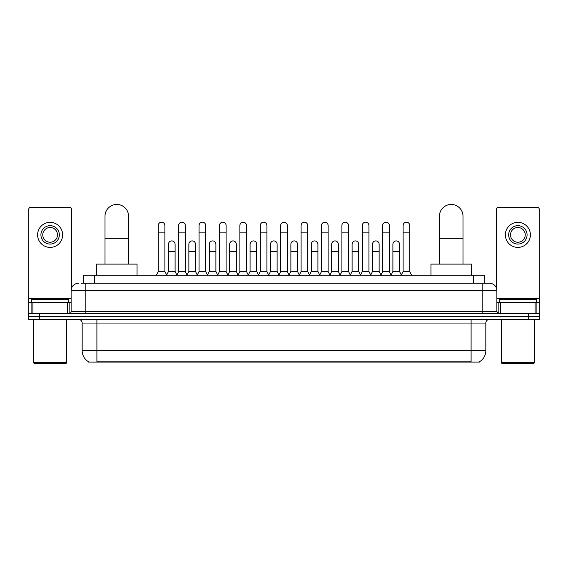 <?xml version="1.0" encoding="UTF-8"?>
<svg xmlns="http://www.w3.org/2000/svg" width="568" height="568" viewBox="0 0 568 568"><rect width="100%" height="100%" fill="white"/><g stroke="black" fill="none" stroke-linecap="round" stroke-linejoin="round"><path stroke-width="0.85" d="M83.283 283.262L83.283 275.161L484.717 275.161L484.717 283.262M479.57 361.717L479.57 362.079L88.43 362.079L88.43 361.717M88.544 361.781A12.894 12.894 0 0 1 82.168 350.662L96.901 350.662L96.901 361.781L471.099 361.781L471.099 350.662L485.832 350.662L485.832 323.043A3.685 3.685 0 0 1 489.51 319.358M82.168 350.662L82.168 323.043C81.955 320.799 80.727 319.578 78.49 319.358M479.456 361.781A12.894 12.894 0 0 0 485.832 350.662M39.448 313.465L539.6 313.465L539.6 316.411L28.4 316.411L28.4 319.358L39.448 319.358L39.448 316.411L28.4 316.411L28.4 313.465L39.448 313.465L39.448 316.411L539.6 316.411L539.6 319.358L39.448 319.358M81.238 283.262L489.51 283.262A7.363 7.363 0 0 1 496.879 290.631L496.879 311.619L498.718 313.465M81.068 283.262L85.853 283.262L85.853 290.631L71.121 290.631L71.121 311.619A1.839 1.839 0 0 1 69.282 313.465M78.49 283.262A7.363 7.363 0 0 0 71.121 290.631M496.879 290.631L482.147 290.631L482.147 283.262L489.51 283.262M67.351 313.465L67.351 302.417L32.908 302.417L32.908 313.465M71.49 288.331L71.49 209.237A1.839 1.839 0 0 0 69.651 207.391L30.608 207.391A1.839 1.839 0 0 0 28.769 209.237L28.769 302.417L32.908 302.417M67.351 302.417L71.121 302.417M28.769 313.465L28.769 302.417M50.133 225.659A9.209 9.209 0 0 0 40.924 234.868A9.209 9.209 0 0 0 50.133 244.077A9.209 9.209 0 0 0 59.335 234.868A9.209 9.209 0 0 0 50.133 225.659M50.133 227.505A7.363 7.363 0 0 0 42.763 234.868A7.363 7.363 0 0 0 50.133 242.238A7.363 7.363 0 0 0 57.496 234.868A7.363 7.363 0 0 0 50.133 227.505M50.133 247.392A12.524 12.524 0 0 0 62.65 234.868A12.524 12.524 0 0 0 50.133 222.344A12.524 12.524 0 0 0 37.609 234.868A12.524 12.524 0 0 0 50.133 247.392M65.966 363.555L34.293 363.555L33.555 362.817L66.704 362.817L65.966 363.555M33.555 319.358L33.555 362.817M66.704 319.358L66.704 362.817M68.543 302.417L68.543 299.471L31.716 299.471L31.716 302.417M105.009 264.113L105.009 216.231A11.786 11.786 0 0 1 116.795 204.444A11.786 11.786 0 0 1 128.581 216.231A11.786 11.786 0 0 0 116.795 204.444M128.581 264.113L128.581 216.231M137.051 275.161L137.051 264.113L96.539 264.113L96.539 275.161M439.419 264.113L439.419 216.231A11.786 11.786 0 0 1 451.205 204.444A11.786 11.786 0 0 1 462.991 216.231A11.786 11.786 0 0 0 451.205 204.444M462.991 264.113L462.991 216.231M471.461 275.161L471.461 264.113L430.949 264.113L430.949 275.161M156.42 275.161L158.259 271.476L164.89 271.476L166.736 275.161M164.89 271.476L164.89 225.517A3.316 3.316 0 0 0 161.575 222.202A3.316 3.316 0 0 1 161.788 222.209M158.259 271.476L158.259 232.88L164.89 232.88M158.259 232.88L158.259 225.517A3.316 3.316 0 0 1 161.575 222.202M176.826 275.161L178.664 271.476L185.296 271.476L187.135 275.161M185.296 271.476L185.296 225.517A3.316 3.316 0 0 0 181.98 222.202A3.316 3.316 0 0 1 182.186 222.209M178.664 271.476L178.664 232.88L185.296 232.88M178.664 232.88L178.664 225.517A3.316 3.316 0 0 1 181.98 222.202M197.231 275.161L199.07 271.476L205.701 271.476L207.54 275.161M205.701 271.476L205.701 225.517A3.316 3.316 0 0 0 202.386 222.202A3.316 3.316 0 0 1 202.591 222.209M199.07 271.476L199.07 232.88L205.701 232.88M199.07 232.88L199.07 225.517A3.316 3.316 0 0 1 202.386 222.202M217.629 275.161L219.475 271.476L226.107 271.476L227.946 275.161M226.107 271.476L226.107 225.517A3.316 3.316 0 0 0 222.791 222.202A3.316 3.316 0 0 1 222.997 222.209M219.475 271.476L219.475 232.88L226.107 232.88M219.475 232.88L219.475 225.517A3.316 3.316 0 0 1 222.791 222.202M238.035 275.161L239.881 271.476L246.505 271.476L248.351 275.161M246.505 271.476L246.505 225.517A3.316 3.316 0 0 0 243.189 222.202A3.316 3.316 0 0 1 243.402 222.209M239.881 271.476L239.881 232.88L246.505 232.88M239.881 232.88L239.881 225.517A3.316 3.316 0 0 1 243.189 222.202M258.44 275.161L260.279 271.476L266.91 271.476L268.749 275.161M266.91 271.476L266.91 225.517A3.316 3.316 0 0 0 263.595 222.202A3.316 3.316 0 0 1 263.808 222.209M260.279 271.476L260.279 232.88L266.91 232.88M260.279 232.88L260.279 225.517A3.316 3.316 0 0 1 263.595 222.202M278.845 275.161L280.684 271.476L287.316 271.476L289.155 275.161M287.316 271.476L287.316 225.517A3.316 3.316 0 0 0 284 222.202A3.316 3.316 0 0 1 284.206 222.209M280.684 271.476L280.684 232.88L287.316 232.88M280.684 232.88L280.684 225.517A3.316 3.316 0 0 1 284 222.202M299.251 275.161L301.09 271.476L307.721 271.476L309.56 275.161M307.721 271.476L307.721 225.517A3.316 3.316 0 0 0 304.405 222.202A3.316 3.316 0 0 1 304.611 222.209M301.09 271.476L301.09 232.88L307.721 232.88M301.09 232.88L301.09 225.517A3.316 3.316 0 0 1 304.405 222.202M319.649 275.161L321.495 271.476L328.119 271.476L329.965 275.161M328.119 271.476L328.119 225.517A3.316 3.316 0 0 0 324.811 222.202A3.316 3.316 0 0 1 325.017 222.209M321.495 271.476L321.495 232.88L328.119 232.88M321.495 232.88L321.495 225.517A3.316 3.316 0 0 1 324.811 222.202M340.054 275.161L341.893 271.476L348.525 271.476L350.371 275.161M348.525 271.476L348.525 225.517A3.316 3.316 0 0 0 345.209 222.202A3.316 3.316 0 0 1 345.422 222.209M341.893 271.476L341.893 232.88L348.525 232.88M341.893 232.88L341.893 225.517A3.316 3.316 0 0 1 345.209 222.202M360.46 275.161L362.299 271.476L368.93 271.476L370.769 275.161M368.93 271.476L368.93 225.517A3.316 3.316 0 0 0 365.615 222.202A3.316 3.316 0 0 1 365.82 222.209M362.299 271.476L362.299 232.88L368.93 232.88M362.299 232.88L362.299 225.517A3.316 3.316 0 0 1 365.615 222.202M380.865 275.161L382.704 271.476L389.336 271.476L391.175 275.161M389.336 271.476L389.336 225.517A3.316 3.316 0 0 0 386.02 222.202A3.316 3.316 0 0 1 386.226 222.209M382.704 271.476L382.704 232.88L389.336 232.88M382.704 232.88L382.704 225.517A3.316 3.316 0 0 1 386.02 222.202M401.264 275.161L403.11 271.476L409.741 271.476L411.58 275.161M409.741 271.476L409.741 225.517A3.316 3.316 0 0 0 406.425 222.202A3.316 3.316 0 0 1 406.631 222.209M403.11 271.476L403.11 232.88L409.741 232.88M403.11 232.88L403.11 225.517A3.316 3.316 0 0 1 406.425 222.202M166.68 275.047L168.462 271.476L175.093 271.476L176.882 275.047M175.093 271.476L175.093 244.226A3.316 3.316 0 0 0 171.99 240.917A3.316 3.316 0 0 1 175.093 244.226M168.462 271.476L168.462 251.589L175.093 251.589M168.462 251.589L168.462 244.226A3.316 3.316 0 0 1 171.99 240.917M187.085 275.047L188.867 271.476L195.499 271.476L197.281 275.047M195.499 271.476L195.499 244.226A3.316 3.316 0 0 0 192.389 240.917A3.316 3.316 0 0 1 195.499 244.226M188.867 271.476L188.867 251.589L195.499 251.589M188.867 251.589L188.867 244.226A3.316 3.316 0 0 1 192.389 240.917M207.483 275.047L209.272 271.476L215.904 271.476L217.686 275.047M215.904 271.476L215.904 244.226A3.316 3.316 0 0 0 212.794 240.917A3.316 3.316 0 0 1 215.904 244.226M209.272 271.476L209.272 251.589L215.904 251.589M209.272 251.589L209.272 244.226A3.316 3.316 0 0 1 212.794 240.917M227.889 275.047L229.678 271.476L236.302 271.476L238.091 275.047M236.302 271.476L236.302 244.226A3.316 3.316 0 0 0 233.199 240.917A3.316 3.316 0 0 1 236.302 244.226M229.678 271.476L229.678 251.589L236.302 251.589M229.678 251.589L229.678 244.226A3.316 3.316 0 0 1 233.199 240.917M248.294 275.047L250.076 271.476L256.708 271.476L258.497 275.047M256.708 271.476L256.708 244.226A3.316 3.316 0 0 0 253.605 240.917A3.316 3.316 0 0 1 256.708 244.226M250.076 271.476L250.076 251.589L256.708 251.589M250.076 251.589L250.076 244.226A3.316 3.316 0 0 1 253.605 240.917M268.7 275.047L270.482 271.476L277.113 271.476L278.902 275.047M277.113 271.476L277.113 244.226A3.316 3.316 0 0 0 274.003 240.917A3.316 3.316 0 0 1 277.113 244.226M270.482 271.476L270.482 251.589L277.113 251.589M270.482 251.589L270.482 244.226A3.316 3.316 0 0 1 274.003 240.917M289.098 275.047L290.887 271.476L297.518 271.476L299.3 275.047M297.518 271.476L297.518 244.226A3.316 3.316 0 0 0 294.409 240.917A3.316 3.316 0 0 1 297.518 244.226M290.887 271.476L290.887 251.589L297.518 251.589M290.887 251.589L290.887 244.226A3.316 3.316 0 0 1 294.409 240.917M309.503 275.047L311.292 271.476L317.924 271.476L319.706 275.047M317.924 271.476L317.924 244.226A3.316 3.316 0 0 0 314.814 240.917A3.316 3.316 0 0 1 317.924 244.226M311.292 271.476L311.292 251.589L317.924 251.589M311.292 251.589L311.292 244.226A3.316 3.316 0 0 1 314.814 240.917M329.909 275.047L331.698 271.476L338.322 271.476L340.111 275.047M338.322 271.476L338.322 244.226A3.316 3.316 0 0 0 335.219 240.917A3.316 3.316 0 0 1 338.322 244.226M331.698 271.476L331.698 251.589L338.322 251.589M331.698 251.589L331.698 244.226A3.316 3.316 0 0 1 335.219 240.917M350.314 275.047L352.096 271.476L358.727 271.476L360.517 275.047M358.727 271.476L358.727 244.226A3.316 3.316 0 0 0 355.625 240.917A3.316 3.316 0 0 1 358.727 244.226M352.096 271.476L352.096 251.589L358.727 251.589M352.096 251.589L352.096 244.226A3.316 3.316 0 0 1 355.625 240.917M370.719 275.047L372.501 271.476L379.133 271.476L380.915 275.047M379.133 271.476L379.133 244.226A3.316 3.316 0 0 0 376.023 240.917A3.316 3.316 0 0 1 379.133 244.226M372.501 271.476L372.501 251.589L379.133 251.589M372.501 251.589L372.501 244.226A3.316 3.316 0 0 1 376.023 240.917M391.118 275.047L392.907 271.476L399.538 271.476L401.32 275.047M399.538 271.476L399.538 244.226A3.316 3.316 0 0 0 396.428 240.917A3.316 3.316 0 0 1 399.538 244.226M392.907 271.476L392.907 251.589L399.538 251.589M392.907 251.589L392.907 244.226A3.316 3.316 0 0 1 396.428 240.917M535.091 313.465L535.091 302.417L500.649 302.417L500.649 313.465M535.091 302.417L539.231 302.417L539.231 209.237A1.839 1.839 0 0 0 537.392 207.391L498.349 207.391A1.839 1.839 0 0 0 496.51 209.237L496.51 288.331M496.879 302.417L500.649 302.417M539.231 302.417L539.231 313.465M517.867 225.659A9.209 9.209 0 0 0 508.665 234.868A9.209 9.209 0 0 0 517.867 244.077A9.209 9.209 0 0 0 527.076 234.868A9.209 9.209 0 0 0 517.867 225.659M517.867 227.505A7.363 7.363 0 0 0 510.504 234.868A7.363 7.363 0 0 0 517.867 242.238A7.363 7.363 0 0 0 525.237 234.868A7.363 7.363 0 0 0 517.867 227.505M517.867 247.392A12.524 12.524 0 0 0 530.391 234.868A12.524 12.524 0 0 0 517.867 222.344A12.524 12.524 0 0 0 505.35 234.868A12.524 12.524 0 0 0 517.867 247.392M533.707 363.555L502.034 363.555L501.295 362.817L534.445 362.817L533.707 363.555M501.295 319.358L501.295 362.817M534.445 319.358L534.445 362.817M536.284 302.417L536.284 299.471L499.457 299.471L499.457 302.417M469.622 362.079L469.622 361.717M98.378 362.079L98.378 361.717M94.331 283.262L94.331 275.161M473.669 283.262L473.669 275.161M471.099 319.358L471.099 323.043L82.168 323.043M485.832 323.043L471.099 323.043L471.099 350.662L96.901 350.662L96.901 319.358M528.552 319.358L528.552 313.465M85.853 313.465L85.853 311.619L496.879 311.619M71.121 311.619L85.853 311.619L85.853 290.631L482.147 290.631L482.147 313.465M71.121 298.732L28.769 298.732M69.161 302.417L69.161 313.465M28.798 302.417L28.798 313.465M31.098 313.465L31.098 302.417M105.009 238.333L128.581 238.333M439.419 238.333L462.991 238.333M539.231 298.732L496.879 298.732M539.202 313.465L539.202 302.417M536.902 302.417L536.902 313.465M498.839 313.465L498.839 302.417"/></g></svg>
